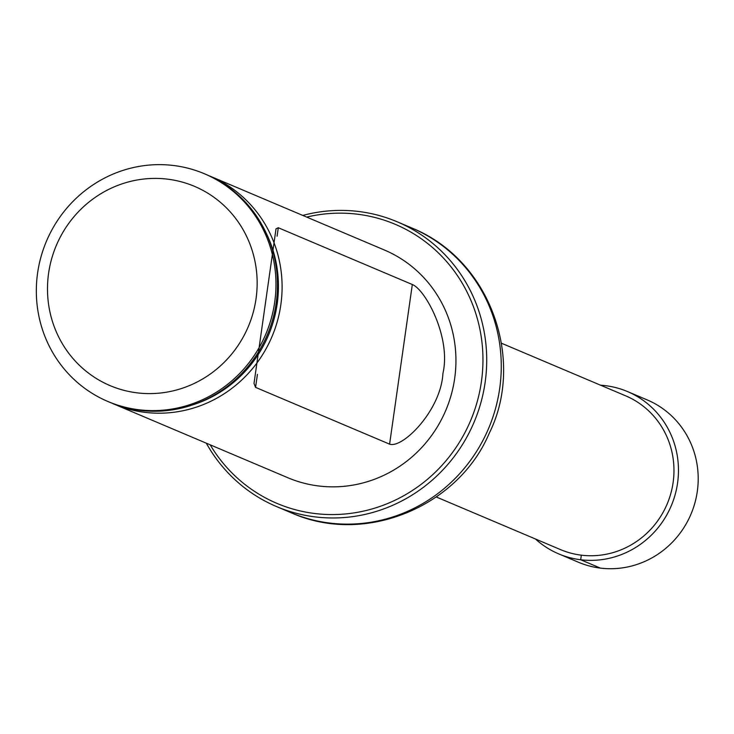 <?xml version="1.0" encoding="UTF-8"?>
<svg xmlns="http://www.w3.org/2000/svg" width="734" height="734" viewBox="0 0 734 734"><rect width="100%" height="100%" fill="white"/><g stroke="black" fill="none" stroke-linecap="round" stroke-linejoin="round"><path stroke-width="1.1" d="M436.253 496.973L560.492 549.601A83.511 80.428 -67 0 0 667.123 504.084A83.511 80.428 -67 0 0 625.634 395.819L501.395 343.191M208.199 175.398A123.67 119.119 113 0 1 210.511 176.343L384.359 249.991A123.67 119.119 113 0 1 445.804 410.324A123.67 119.119 113 0 1 287.884 477.742L114.036 404.095A123.67 119.119 113 0 1 111.742 403.094M210.199 444.832A151.553 145.965 -67 0 0 458.282 444.07A151.553 145.965 -67 0 0 357.421 214.209A151.553 145.965 -67 0 0 306.674 217.081M302.784 215.429A154.645 148.947 113 0 1 358.623 211.484A154.645 148.947 113 0 1 397.204 221.796A154.645 148.947 113 0 1 474.036 422.289A154.645 148.947 113 0 1 276.562 506.579A154.645 148.947 113 0 1 206.309 443.18M173.527 165.499A123.67 119.119 113 0 1 204.382 173.747A123.67 119.119 113 0 1 265.827 334.089A123.67 119.119 113 0 1 107.907 401.498A123.67 119.119 113 0 1 40.994 256.836A123.67 119.119 113 0 1 173.527 165.499M107.907 401.498L109.439 402.149A123.67 119.119 -67 0 0 140.295 410.398A123.67 119.119 -67 0 0 272.828 319.061A123.67 119.119 -67 0 0 205.915 174.398L204.382 173.747M167.526 179.151A108.21 104.219 113 0 1 234.541 350.457A108.21 104.219 113 0 1 54.885 328.401A108.21 104.219 113 0 1 167.526 179.151M210.511 176.343A123.67 119.119 113 0 1 271.956 336.686A123.67 119.119 113 0 1 114.036 404.095M389.598 444.153C402.828 448.694 440.96 410.223 442.923 373.423C451.291 337.677 425.509 289.655 412.315 284.517L278.296 227.742L276.021 228.815L254.01 383.442L255.57 387.378L389.598 444.153L412.315 284.517M535.462 539.004A88.144 84.896 -67 0 0 558.684 553.876L578.42 562.235A88.144 84.896 -67 0 0 697.3 491.441A88.144 84.896 -67 0 0 647.186 399.911L627.442 391.543A88.144 84.896 -67 0 0 600.605 385.212M558.684 553.876A88.144 84.896 -67 0 0 677.565 483.082A88.144 84.896 -67 0 0 627.442 391.543M581.328 555.17L580.677 559.758L600.412 568.116M397.204 221.796L411.756 227.962A154.645 148.947 113 0 1 488.587 428.454A154.645 148.947 113 0 1 291.114 512.745L276.562 506.579M265.827 232.357A121.394 116.926 113 0 1 192.748 404.865M278.296 227.742L277.094 236.183M257.423 374.395L255.57 387.378M411.756 227.962C491.743 260.304 525.049 361.275 489.367 432.977C458.768 506.176 365.385 546.05 291.114 512.745"/></g></svg>
